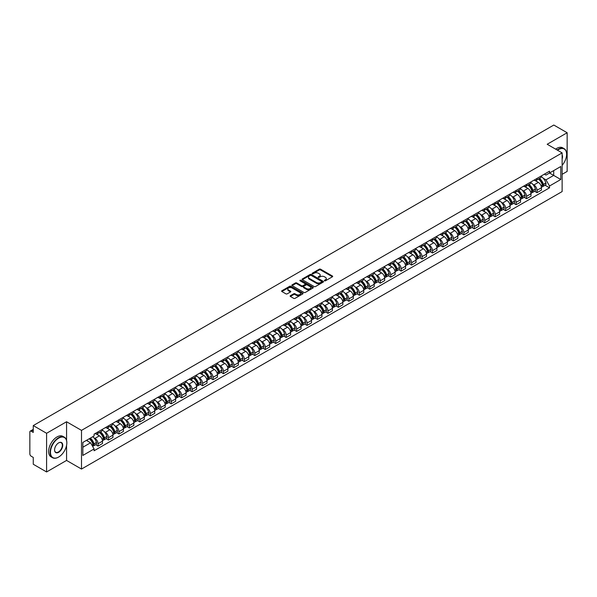 <?xml version="1.0" encoding="UTF-8"?>
<svg xmlns="http://www.w3.org/2000/svg" width="597" height="597" viewBox="0 0 597 597"><rect width="100%" height="100%" fill="white"/><g stroke="black" fill="none" stroke-linecap="round" stroke-linejoin="round"><path stroke-width="0.9" d="M324.514 280.814A0.649 0.373 0 0 0 325.432 280.814L332.417 276.784A0.933 0.537 0 0 0 332.693 276.404A0.933 0.537 0 0 0 332.417 276.023L320.582 269.187A0.933 0.537 0 0 0 319.268 269.187L312.283 273.225A0.649 0.373 0 0 0 313.201 273.754L314.104 273.232A2.978 1.716 0 0 1 318.313 273.232L319.298 273.799A2.978 1.716 0 0 1 320.171 275.016A2.978 1.716 0 0 1 319.298 276.232L318.395 276.754A0.649 0.373 0 0 0 319.32 277.284L320.223 276.762A2.978 1.716 0 0 1 324.432 276.762L325.417 277.329A2.978 1.716 0 0 1 326.29 278.545A2.978 1.716 0 0 1 325.417 279.762L324.514 280.284A0.649 0.373 0 0 0 324.514 280.814L324.514 280.284M290.403 295.687A0.933 0.537 0 0 0 290.127 296.067A0.933 0.537 0 0 0 290.403 296.448L293.724 298.366A0.933 0.537 0 0 0 295.037 298.366L302.798 293.888A0.933 0.537 0 0 0 303.067 293.508A0.933 0.537 0 0 0 302.798 293.127L290.955 286.291A0.933 0.537 0 0 0 289.642 286.291L281.881 290.769A0.933 0.537 0 0 0 281.612 291.149A0.933 0.537 0 0 0 281.881 291.53L285.896 293.843A0.933 0.537 0 0 0 287.209 293.843L290.53 291.933A0.933 0.537 0 0 0 290.806 291.552A0.933 0.537 0 0 0 290.53 291.172L288.545 290.023A2.485 1.433 0 0 1 287.814 289.008A2.485 1.433 0 0 1 289.351 287.679A2.485 1.433 0 0 1 292.06 287.993L299.851 292.493A2.485 1.433 0 0 1 300.582 293.508A2.485 1.433 0 0 1 299.045 294.836A2.485 1.433 0 0 1 296.336 294.522L295.037 293.769A0.933 0.537 0 0 0 293.724 293.769L290.403 295.687L290.403 296.448L293.724 294.545L293.724 293.769M81.505 430.377L66.566 421.751L46.596 433.28L33.268 425.579L553.815 125.042L567.15 132.743L547.188 144.265L562.128 152.892L81.505 430.377L81.505 469.055L562.128 191.57L562.128 152.892M314.171 286.56A0.933 0.537 0 0 0 315.485 286.56L323.246 282.075A0.933 0.537 0 0 0 323.522 281.694A0.933 0.537 0 0 0 323.246 281.321L311.41 274.486A0.933 0.537 0 0 0 310.097 274.486L302.336 278.963A0.933 0.537 0 0 0 302.06 279.344A0.933 0.537 0 0 0 302.336 279.724L314.171 286.56M300.328 280.956A0.649 0.373 0 0 1 300.985 281.045L313.007 287.985L305.261 292.463A0.933 0.537 0 0 1 303.948 292.463L292.112 285.627L295.433 283.724L295.433 282.948L292.112 284.866A0.933 0.537 0 0 0 291.836 285.247A0.933 0.537 0 0 0 292.112 285.627L292.112 284.866M295.433 283.724A0.933 0.537 0 0 1 296.746 283.724L296.746 282.948A0.933 0.537 0 0 0 295.433 282.948M296.746 282.948L301.545 285.724A0.933 0.537 0 0 0 302.858 285.724L305.067 284.448A0.933 0.537 0 0 0 305.336 284.068A0.933 0.537 0 0 0 305.067 283.694L300.067 280.806A0.649 0.373 0 0 1 300.985 280.277L313.022 287.224A0.933 0.537 0 0 1 313.291 287.605A0.933 0.537 0 0 1 313.022 287.978L313.022 287.224M46.596 433.28L46.596 471.958L33.268 464.257L33.268 457.414L31.193 456.212A1.895 1.097 -120 0 1 29.85 453.892L29.85 432.004A1.895 1.097 -120 0 1 30.246 431.131L33.268 429.385M562.128 174.324L567.15 171.421L567.15 132.743M46.596 471.958L66.566 460.429L81.505 469.055M33.268 425.579L33.268 432.429L31.193 431.228A1.895 1.097 -120 0 0 30.246 431.131M537.001 178.421A4.358 2.515 60 0 1 536.099 180.376L540.524 177.824A4.358 2.515 -120 0 0 541.427 175.869M532.808 184.316L533.919 184.958A4.358 2.515 60 0 1 537.001 190.294L541.427 187.742A4.358 2.515 -120 0 0 538.345 182.406L535.181 180.578M541.427 187.742L541.427 190.1L537.001 192.652L534.606 191.271M536.099 180.376A4.358 2.515 60 0 1 533.957 180.182M537.001 190.294L537.001 192.652M526.554 184.451A4.358 2.515 60 0 1 525.651 186.413L530.069 183.861A4.358 2.515 -120 0 0 530.972 181.898M524.151 197.301L526.554 198.689L530.972 196.137L530.972 193.779A4.358 2.515 -120 0 0 527.89 188.436L524.726 186.615M525.651 186.413A4.358 2.515 60 0 1 523.502 186.212M522.353 190.346L523.472 190.988A4.358 2.515 60 0 1 526.554 196.331L526.554 198.689M516.099 190.488A4.358 2.515 60 0 1 515.196 192.443L519.621 189.891A4.358 2.515 -120 0 0 520.524 187.936M513.704 203.338L516.099 204.719L520.524 202.167L520.524 199.808A4.358 2.515 -120 0 0 517.442 194.473L514.278 192.644M515.196 192.443A4.358 2.515 60 0 1 513.054 192.249M511.905 196.383L513.017 197.025A4.358 2.515 60 0 1 516.099 202.361L516.099 204.719M505.652 196.525A4.358 2.515 60 0 1 504.749 198.48L509.166 195.928A4.358 2.515 -120 0 0 510.069 193.973M503.249 209.375L505.652 210.756L510.069 208.204L510.069 205.846A4.358 2.515 -120 0 0 506.987 200.51L503.823 198.682M504.749 198.48A4.358 2.515 60 0 1 502.599 198.279M501.45 202.413L502.57 203.062A4.358 2.515 60 0 1 505.652 208.398L505.652 210.756M495.197 202.555A4.358 2.515 60 0 1 494.294 204.51L498.719 201.958A4.358 2.515 -120 0 0 499.622 200.002M492.801 215.405L495.197 216.793L499.622 214.241L499.622 211.875A4.358 2.515 -120 0 0 496.54 206.54L493.376 204.711M494.294 204.51A4.358 2.515 60 0 1 492.152 204.316M491.003 208.45L492.115 209.092A4.358 2.515 60 0 1 495.197 214.427L495.197 216.793M484.749 208.592A4.358 2.515 60 0 1 483.846 210.547L488.264 207.995A4.358 2.515 -120 0 0 489.167 206.04M482.346 221.442L484.749 222.823L489.167 220.271L489.167 217.912A4.358 2.515 -120 0 0 486.085 212.577L482.921 210.748M483.846 210.547A4.358 2.515 60 0 1 481.697 210.353M480.548 214.48L481.667 215.129A4.358 2.515 60 0 1 484.749 220.465L484.749 222.823M474.294 214.621A4.358 2.515 60 0 1 473.391 216.584L477.816 214.024A4.358 2.515 -120 0 0 478.719 212.069M471.899 227.472L474.294 228.86L478.719 226.308L478.719 223.95A4.358 2.515 -120 0 0 475.637 218.606L472.473 216.778M473.391 216.584A4.358 2.515 60 0 1 471.249 216.383M470.1 220.517L471.212 221.159A4.358 2.515 60 0 1 474.294 226.502L474.294 228.86M463.847 220.659A4.358 2.515 60 0 1 462.944 222.614L467.361 220.062A4.358 2.515 -120 0 0 468.264 218.106M461.444 233.509L463.847 234.89L468.264 232.337L468.264 229.979A4.358 2.515 -120 0 0 465.182 224.644L462.018 222.815M462.944 222.614A4.358 2.515 60 0 1 460.794 222.42M459.645 226.554L460.765 227.196A4.358 2.515 60 0 1 463.847 232.531L463.847 234.89M453.392 226.688A4.358 2.515 60 0 1 452.489 228.651L456.914 226.099A4.358 2.515 -120 0 0 457.817 224.136M450.996 239.539L453.392 240.927L457.817 238.375L457.817 236.016A4.358 2.515 -120 0 0 454.735 230.673L451.571 228.852M452.489 228.651A4.358 2.515 60 0 1 450.347 228.45M449.198 232.584L450.31 233.226A4.358 2.515 60 0 1 453.392 238.569L453.392 240.927M442.944 232.726A4.358 2.515 60 0 1 442.041 234.681L446.459 232.129A4.358 2.515 -120 0 0 447.362 230.173M440.541 245.576L442.944 246.957L447.362 244.404L447.362 242.046A4.358 2.515 -120 0 0 444.28 236.71L441.116 234.882M442.041 234.681A4.358 2.515 60 0 1 439.892 234.487M438.743 238.621L439.862 239.263A4.358 2.515 60 0 1 442.944 244.598L442.944 246.957M432.489 238.763A4.358 2.515 60 0 1 431.586 240.718L436.011 238.166A4.358 2.515 -120 0 0 436.914 236.211M430.094 251.613L432.489 252.994L436.914 250.442L436.914 248.083A4.358 2.515 -120 0 0 433.832 242.748L430.668 240.919M431.586 240.718A4.358 2.515 60 0 1 429.444 240.516M428.295 244.651L429.407 245.3A4.358 2.515 60 0 1 432.489 250.636L432.489 252.994M422.042 244.792A4.358 2.515 60 0 1 421.139 246.748L425.557 244.195A4.358 2.515 -120 0 0 426.459 242.24M419.639 257.643L422.042 259.031L426.459 256.479L426.459 254.113A4.358 2.515 -120 0 0 423.377 248.777L420.213 246.949M421.139 246.748A4.358 2.515 60 0 1 418.99 246.554M417.84 250.688L418.96 251.33A4.358 2.515 60 0 1 422.042 256.665L422.042 259.031M411.587 250.83A4.358 2.515 60 0 1 410.684 252.785L415.109 250.233A4.358 2.515 -120 0 0 416.012 248.277M409.191 263.68L411.587 265.061L416.012 262.508L416.012 260.15A4.358 2.515 -120 0 0 412.93 254.815L409.766 252.986M410.684 252.785A4.358 2.515 60 0 1 408.542 252.591M407.393 256.717L408.505 257.367A4.358 2.515 60 0 1 411.587 262.702L411.587 265.061M401.139 256.859A4.358 2.515 60 0 1 400.236 258.822L404.654 256.262A4.358 2.515 -120 0 0 405.557 254.307M398.736 269.71L401.139 271.098L405.557 268.546L405.557 266.18A4.358 2.515 -120 0 0 402.475 260.844L399.311 259.016M400.236 258.822A4.358 2.515 60 0 1 398.087 258.62M396.938 262.755L398.057 263.396A4.358 2.515 60 0 1 401.139 268.74L401.139 271.098M390.684 262.896A4.358 2.515 60 0 1 389.781 264.852L394.207 262.299A4.358 2.515 -120 0 0 395.11 260.344M388.289 275.747L390.684 277.127L395.11 274.575L395.11 272.217A4.358 2.515 -120 0 0 392.028 266.881L388.863 265.053M389.781 264.852A4.358 2.515 60 0 1 387.64 264.658M386.49 268.792L387.602 269.434A4.358 2.515 60 0 1 390.684 274.769L390.684 277.127M380.237 268.926A4.358 2.515 60 0 1 379.334 270.889L383.752 268.337A4.358 2.515 -120 0 0 384.655 266.374M377.834 281.777L380.237 283.165L384.655 280.612L384.655 278.254A4.358 2.515 -120 0 0 381.573 272.911L378.408 271.09M379.334 270.889A4.358 2.515 60 0 1 377.185 270.687M376.035 274.821L377.155 275.463A4.358 2.515 60 0 1 380.237 280.806L380.237 283.165M369.782 274.963A4.358 2.515 60 0 1 368.879 276.918L373.304 274.366A4.358 2.515 -120 0 0 374.207 272.411M367.386 287.814L369.782 289.194L374.207 286.642L374.207 284.284A4.358 2.515 -120 0 0 371.125 278.948L367.961 277.12M368.879 276.918A4.358 2.515 60 0 1 366.737 276.724M365.588 280.859L366.7 281.5A4.358 2.515 60 0 1 369.782 286.836L369.782 289.194M359.334 281A4.358 2.515 60 0 1 358.431 282.956L362.849 280.403A4.358 2.515 -120 0 0 363.752 278.448M356.931 293.851L359.334 295.231L363.752 292.679L363.752 290.321A4.358 2.515 -120 0 0 360.67 284.978L357.506 283.157M358.431 282.956A4.358 2.515 60 0 1 356.282 282.754M355.133 286.888L356.252 287.538A4.358 2.515 60 0 1 359.334 292.873L359.334 295.231M348.879 287.03A4.358 2.515 60 0 1 347.976 288.985L352.402 286.433A4.358 2.515 -120 0 0 353.305 284.478M346.484 299.881L348.879 301.269L353.305 298.716L353.305 296.351A4.358 2.515 -120 0 0 350.223 291.015L347.058 289.187M347.976 288.985A4.358 2.515 60 0 1 345.835 288.791M344.685 292.926L345.797 293.567A4.358 2.515 60 0 1 348.879 298.903L348.879 301.269M338.432 293.067A4.358 2.515 60 0 1 337.529 295.022L341.947 292.47A4.358 2.515 -120 0 0 342.85 290.515M336.029 305.918L338.432 307.298L342.85 304.746L342.85 302.388A4.358 2.515 -120 0 0 339.768 297.052L336.604 295.224M337.529 295.022A4.358 2.515 60 0 1 335.38 294.828M334.23 298.955L335.35 299.604A4.358 2.515 60 0 1 338.432 304.94L338.432 307.298M327.977 299.097A4.358 2.515 60 0 1 327.074 301.06L331.499 298.5A4.358 2.515 -120 0 0 332.402 296.545M325.581 311.947L327.977 313.335L332.402 310.783L332.402 308.418A4.358 2.515 -120 0 0 329.32 303.082L326.156 301.254M327.074 301.06A4.358 2.515 60 0 1 324.932 300.858M323.783 304.992L324.895 305.634A4.358 2.515 60 0 1 327.977 310.977L327.977 313.335M317.529 305.134A4.358 2.515 60 0 1 316.626 307.089L321.044 304.537A4.358 2.515 -120 0 0 321.947 302.582M315.126 317.985L317.529 319.365L321.947 316.813L321.947 314.455A4.358 2.515 -120 0 0 318.865 309.119L315.701 307.291M316.626 307.089A4.358 2.515 60 0 1 314.477 306.895M313.328 311.03L314.447 311.671A4.358 2.515 60 0 1 317.529 317.007L317.529 319.365M307.074 311.164A4.358 2.515 60 0 1 306.171 313.127L310.597 310.574A4.358 2.515 -120 0 0 311.5 308.612M304.679 324.014L307.074 325.402L311.5 322.85L311.5 320.492A4.358 2.515 -120 0 0 308.418 315.149L305.254 313.321M306.171 313.127A4.358 2.515 60 0 1 304.03 312.925M302.88 317.059L303.992 317.701A4.358 2.515 60 0 1 307.074 323.044L307.074 325.402M296.627 317.201A4.358 2.515 60 0 1 295.724 319.156L300.142 316.604A4.358 2.515 -120 0 0 301.045 314.649M294.224 330.051L296.627 331.432L301.045 328.88L301.045 326.522A4.358 2.515 -120 0 0 297.963 321.186L294.799 319.358M295.724 319.156A4.358 2.515 60 0 1 293.575 318.962M292.426 323.096L293.545 323.738A4.358 2.515 60 0 1 296.627 329.074L296.627 331.432M286.172 323.238A4.358 2.515 60 0 1 285.269 325.193L289.694 322.641A4.358 2.515 -120 0 0 290.597 320.686M283.776 336.089L286.172 337.469L290.597 334.917L290.597 332.559A4.358 2.515 -120 0 0 287.515 327.216L284.351 325.395M285.269 325.193A4.358 2.515 60 0 1 283.127 324.992M281.978 329.126L283.09 329.775A4.358 2.515 60 0 1 286.172 335.111L286.172 337.469M275.724 329.268A4.358 2.515 60 0 1 274.821 331.223L279.239 328.671A4.358 2.515 -120 0 0 280.142 326.716M273.322 342.118L275.724 343.506L280.142 340.954L280.142 338.589A4.358 2.515 -120 0 0 277.06 333.253L273.896 331.425M274.821 331.223A4.358 2.515 60 0 1 272.672 331.029M271.523 335.163L272.642 335.805A4.358 2.515 60 0 1 275.724 341.141L275.724 343.506M265.269 335.305A4.358 2.515 60 0 1 264.367 337.26L268.792 334.708A4.358 2.515 -120 0 0 269.695 332.753M262.874 348.155L265.269 349.536L269.695 346.984L269.695 344.626A4.358 2.515 -120 0 0 266.613 339.29L263.449 337.462M264.367 337.26A4.358 2.515 60 0 1 262.225 337.066M261.076 341.193L262.187 341.842A4.358 2.515 60 0 1 265.269 347.178L265.269 349.536M254.822 341.335A4.358 2.515 60 0 1 253.919 343.29L258.337 340.738A4.358 2.515 -120 0 0 259.24 338.783M252.419 354.185L254.822 355.573L259.24 353.021L259.24 350.655A4.358 2.515 -120 0 0 256.158 345.32L252.994 343.491M253.919 343.29A4.358 2.515 60 0 1 251.77 343.096M250.621 347.23L251.74 347.872A4.358 2.515 60 0 1 254.822 353.215L254.822 355.573M244.367 347.372A4.358 2.515 60 0 1 243.464 349.327L247.889 346.775A4.358 2.515 -120 0 0 248.792 344.82M241.972 360.222L244.367 361.603L248.792 359.051L248.792 356.693A4.358 2.515 -120 0 0 245.71 351.357L242.546 349.529M243.464 349.327A4.358 2.515 60 0 1 241.322 349.133M240.173 353.267L241.285 353.909A4.358 2.515 60 0 1 244.367 359.245L244.367 361.603M233.92 353.402A4.358 2.515 60 0 1 233.017 355.364L237.434 352.812A4.358 2.515 -120 0 0 238.337 350.849M231.517 366.252L233.92 367.64L238.337 365.088L238.337 362.73A4.358 2.515 -120 0 0 235.255 357.387L232.091 355.558M233.017 355.364A4.358 2.515 60 0 1 230.867 355.163M229.718 359.297L230.838 359.939A4.358 2.515 60 0 1 233.92 365.282L233.92 367.64M223.465 359.439A4.358 2.515 60 0 1 222.562 361.394L226.987 358.842A4.358 2.515 -120 0 0 227.89 356.887M221.069 372.289L223.465 373.67L227.89 371.118L227.89 368.759A4.358 2.515 -120 0 0 224.808 363.424L221.644 361.595M222.562 361.394A4.358 2.515 60 0 1 220.42 361.2M219.271 365.334L220.383 365.976A4.358 2.515 60 0 1 223.465 371.312L223.465 373.67M213.017 365.476A4.358 2.515 60 0 1 212.114 367.431L216.532 364.879A4.358 2.515 -120 0 0 217.435 362.924M210.614 378.326L213.017 379.707L217.435 377.155L217.435 374.797A4.358 2.515 -120 0 0 214.353 369.453L211.189 367.633M212.114 367.431A4.358 2.515 60 0 1 209.965 367.23M208.816 371.364L209.935 372.013A4.358 2.515 60 0 1 213.017 377.349L213.017 379.707M202.562 371.506A4.358 2.515 60 0 1 201.659 373.461L206.084 370.909A4.358 2.515 -120 0 0 206.987 368.953M200.167 384.356L202.562 385.744L206.987 383.192L206.987 380.826A4.358 2.515 -120 0 0 203.905 375.491L200.741 373.662M201.659 373.461A4.358 2.515 60 0 1 199.517 373.267M198.368 377.401L199.48 378.043A4.358 2.515 60 0 1 202.562 383.378L202.562 385.744M192.115 377.543A4.358 2.515 60 0 1 191.212 379.498L195.629 376.946A4.358 2.515 -120 0 0 196.532 374.991M189.712 390.393L192.115 391.774L196.532 389.222L196.532 386.863A4.358 2.515 -120 0 0 193.45 381.528L190.286 379.699M191.212 379.498A4.358 2.515 60 0 1 189.062 379.304M187.913 383.431L189.033 384.08A4.358 2.515 60 0 1 192.115 389.416L192.115 391.774M181.66 383.572A4.358 2.515 60 0 1 180.757 385.528L185.182 382.976A4.358 2.515 -120 0 0 186.085 381.02M179.264 396.423L181.66 397.811L186.085 395.259L186.085 392.893A4.358 2.515 -120 0 0 183.003 387.557L179.839 385.729M180.757 385.528A4.358 2.515 60 0 1 178.615 385.334M177.466 389.468L178.578 390.11A4.358 2.515 60 0 1 181.66 395.453L181.66 397.811M171.212 389.61A4.358 2.515 60 0 1 170.309 391.565L174.727 389.013A4.358 2.515 -120 0 0 175.63 387.057M168.809 402.46L171.212 403.841L175.63 401.288L175.63 398.93A4.358 2.515 -120 0 0 172.548 393.595L169.384 391.766M170.309 391.565A4.358 2.515 60 0 1 168.16 391.371M167.011 395.505L168.13 396.147A4.358 2.515 60 0 1 171.212 401.482L171.212 403.841M160.757 395.639A4.358 2.515 60 0 1 159.854 397.602L164.279 395.05A4.358 2.515 -120 0 0 165.182 393.087M158.362 408.49L160.757 409.878L165.182 407.326L165.182 404.967A4.358 2.515 -120 0 0 162.1 399.624L158.936 397.796M159.854 397.602A4.358 2.515 60 0 1 157.712 397.401M156.563 401.535L157.675 402.177A4.358 2.515 60 0 1 160.757 407.52L160.757 409.878M150.31 401.677A4.358 2.515 60 0 1 149.407 403.632L153.825 401.08A4.358 2.515 -120 0 0 154.727 399.124M147.907 414.527L150.31 415.908L154.727 413.355L154.727 410.997A4.358 2.515 -120 0 0 151.645 405.661L148.481 403.833M149.407 403.632A4.358 2.515 60 0 1 147.258 403.438M146.108 407.572L147.228 408.214A4.358 2.515 60 0 1 150.31 413.549L150.31 415.908M139.855 407.714A4.358 2.515 60 0 1 138.952 409.669L143.377 407.117A4.358 2.515 -120 0 0 144.28 405.162M137.459 420.564L139.855 421.945L144.28 419.392L144.28 417.034A4.358 2.515 -120 0 0 141.198 411.691L138.034 409.87M138.952 409.669A4.358 2.515 60 0 1 136.81 409.467M135.661 413.602L136.773 414.251A4.358 2.515 60 0 1 139.855 419.587L139.855 421.945M129.407 413.743A4.358 2.515 60 0 1 128.504 415.699L132.922 413.146A4.358 2.515 -120 0 0 133.825 411.191M127.004 426.594L129.407 427.982L133.825 425.43L133.825 423.064A4.358 2.515 -120 0 0 130.743 417.728L127.579 415.9M128.504 415.699A4.358 2.515 60 0 1 126.355 415.505M125.206 419.639L126.325 420.281A4.358 2.515 60 0 1 129.407 425.616L129.407 427.982M118.952 419.781A4.358 2.515 60 0 1 118.049 421.736L122.475 419.184A4.358 2.515 -120 0 0 123.378 417.228M116.557 432.631L118.952 434.012L123.378 431.459L123.378 429.101A4.358 2.515 -120 0 0 120.295 423.766L117.131 421.937M118.049 421.736A4.358 2.515 60 0 1 115.908 421.542M114.758 425.668L115.87 426.318A4.358 2.515 60 0 1 118.952 431.653L118.952 434.012M108.505 425.81A4.358 2.515 60 0 1 107.602 427.765L112.02 425.213A4.358 2.515 -120 0 0 112.923 423.258M106.102 438.661L108.505 440.049L112.923 437.497L112.923 435.131A4.358 2.515 -120 0 0 109.841 429.795L106.676 427.967M107.602 427.765A4.358 2.515 60 0 1 105.453 427.571M104.303 431.706L105.423 432.347A4.358 2.515 60 0 1 108.505 437.691L108.505 440.049M98.05 431.847A4.358 2.515 60 0 1 97.147 433.803L101.572 431.25A4.358 2.515 -120 0 0 102.475 429.295M95.654 444.698L98.05 446.078L102.475 443.526L102.475 441.168A4.358 2.515 -120 0 0 99.393 435.832L96.229 434.004M97.147 433.803A4.358 2.515 60 0 1 95.005 433.609M93.856 437.743L94.968 438.385A4.358 2.515 60 0 1 98.05 443.72L98.05 446.078M544.404 174.145L545.979 175.055L560.784 166.511L553.688 170.608L553.688 175.406L545.979 179.854L543.255 178.279M82.841 447.243L90.55 442.795L94.095 448.944L82.841 455.444L82.841 442.444L94.095 435.944L94.095 434.131L549.531 171.19L549.531 173.003L560.784 179.503L549.531 186.003L545.979 179.854M560.784 166.511L560.784 179.503M94.095 448.944L94.095 450.757L549.531 187.816L549.531 186.003M66.566 421.751L66.566 440.37M66.566 445.422L66.566 460.429M90.55 442.795L86.393 440.392M545.054 185.234L549.531 187.816M324.775 280.903L325.417 280.538A2.978 1.716 0 0 0 326.29 279.321L326.29 278.545M320.171 275.016L320.171 275.792A2.978 1.716 0 0 1 319.298 277.008L318.656 277.374M332.417 276.023L332.417 276.784L320.582 269.963A0.933 0.537 0 0 0 319.268 269.963L312.544 273.844M323.246 281.321L323.246 282.075L311.41 275.254A0.933 0.537 0 0 0 310.097 275.254L302.351 279.732L302.336 278.963M321.604 281.963A0.649 0.373 0 0 0 321.604 281.433L311.216 275.433A0.649 0.373 0 0 0 310.291 275.433L309.336 275.986A2.978 1.716 0 0 0 308.47 277.202A2.978 1.716 0 0 0 309.336 278.411L316.44 282.515A2.978 1.716 0 0 0 320.649 282.515L321.604 281.963L321.604 282.739A0.649 0.373 0 0 0 321.604 282.209M308.47 277.202L308.47 277.971A2.978 1.716 0 0 0 309.336 279.187L309.336 278.411M321.604 282.739L320.649 283.291A2.978 1.716 0 0 1 316.44 283.291L309.336 279.187M296.746 283.724L301.545 286.493A0.933 0.537 0 0 0 302.858 286.493L305.067 285.224A0.933 0.537 0 0 0 305.336 284.844L305.336 284.068M306.53 288.597A2.485 1.433 0 0 0 309.239 288.911A2.485 1.433 0 0 0 310.776 287.582A2.485 1.433 0 0 0 310.044 286.567L307.298 284.985A0.933 0.537 0 0 0 305.985 284.985L303.783 286.254A0.933 0.537 0 0 0 303.507 286.635A0.933 0.537 0 0 0 303.783 287.015L306.53 288.597L306.53 289.373A2.485 1.433 0 0 0 309.239 289.687A2.485 1.433 0 0 0 310.776 288.358L310.776 287.582M303.507 286.635L303.507 287.411A0.933 0.537 0 0 0 303.783 287.784L303.783 287.015M306.53 289.373L303.783 287.784M300.582 293.508L300.582 294.276A2.485 1.433 0 0 1 299.045 295.605A2.485 1.433 0 0 1 296.336 295.291L295.037 294.545A0.933 0.537 0 0 0 293.724 294.545M287.814 289.008L287.814 289.776A2.485 1.433 0 0 0 288.545 290.799L288.545 290.023M290.53 291.172L290.53 291.933L288.545 290.799M302.783 293.896L290.955 287.067A0.933 0.537 0 0 0 289.642 287.067L281.896 291.537L281.881 290.769M538.651 178.906A5.97 3.448 60 0 1 538.681 178.921A5.97 3.448 60 0 1 542.606 184.279L542.643 184.406A1.164 0.672 60 0 1 542.457 185.316A1.164 0.672 60 0 1 542.427 185.331M538.39 179.055A7.201 4.157 60 0 1 542.345 184.995L542.382 185.122A2.395 1.381 60 0 1 542.001 187.003L541.404 187.346M542.412 186.473A2.395 1.381 -120 0 0 543.076 186.383A2.395 1.381 -120 0 0 543.449 184.503L543.412 184.376A7.201 4.157 -120 0 0 539.457 178.436M541.33 176.63A7.201 4.157 60 0 1 545.859 182.966L545.897 183.092A2.395 1.381 60 0 1 545.516 184.973L543.076 186.383M535.927 180.458A7.201 4.157 60 0 1 537.434 181.884M540.934 181.891L541.852 182.421M528.196 184.943A5.97 3.448 60 0 1 528.226 184.958A5.97 3.448 60 0 1 532.151 190.316L532.188 190.436A1.164 0.672 60 0 1 532.002 191.346A1.164 0.672 60 0 1 531.979 191.361M527.935 185.092A7.201 4.157 60 0 1 531.89 191.033L531.927 191.152A2.395 1.381 60 0 1 531.546 193.032L530.957 193.376M531.957 192.503A2.395 1.381 -120 0 0 532.621 192.413A2.395 1.381 -120 0 0 533.002 190.54L532.964 190.413A7.201 4.157 -120 0 0 529.009 184.473M530.882 182.667A7.201 4.157 60 0 1 535.412 189.003L535.442 189.122A2.395 1.381 60 0 1 535.069 191.003L532.621 192.413M525.479 186.495A7.201 4.157 60 0 1 526.979 187.913M530.487 187.921L531.405 188.451M517.748 190.973A5.97 3.448 60 0 1 517.778 190.988A5.97 3.448 60 0 1 521.703 196.346L521.741 196.473A1.164 0.672 60 0 1 521.554 197.383A1.164 0.672 60 0 1 521.524 197.398M517.487 191.122A7.201 4.157 60 0 1 521.442 197.062L521.479 197.189A2.395 1.381 60 0 1 521.099 199.07L520.502 199.413M521.509 198.54A2.395 1.381 -120 0 0 522.174 198.45A2.395 1.381 -120 0 0 522.547 196.57L522.509 196.45A7.201 4.157 -120 0 0 518.554 190.503M520.427 188.704A7.201 4.157 60 0 1 524.957 195.032L524.994 195.159A2.395 1.381 60 0 1 524.614 197.04L522.174 198.45M515.024 192.525A7.201 4.157 60 0 1 516.532 193.95M520.032 193.958L520.95 194.488M507.293 197.01A5.97 3.448 60 0 1 507.323 197.025A5.97 3.448 60 0 1 511.248 202.383L511.286 202.502A1.164 0.672 60 0 1 511.099 203.413A1.164 0.672 60 0 1 511.077 203.428M507.032 197.159A7.201 4.157 60 0 1 510.987 203.099L511.025 203.226A2.395 1.381 60 0 1 510.644 205.099L510.054 205.443M511.054 204.57A2.395 1.381 -120 0 0 511.719 204.48A2.395 1.381 -120 0 0 512.099 202.607L512.062 202.48A7.201 4.157 -120 0 0 508.107 196.54M509.98 194.734A7.201 4.157 60 0 1 514.51 201.07L514.539 201.196A2.395 1.381 60 0 1 514.166 203.07L511.719 204.48M504.577 198.562A7.201 4.157 60 0 1 506.077 199.98M509.584 199.995L510.502 200.525M496.846 203.04A5.97 3.448 60 0 1 496.876 203.062A5.97 3.448 60 0 1 500.801 208.413L500.838 208.54A1.164 0.672 60 0 1 500.652 209.45A1.164 0.672 60 0 1 500.622 209.465M496.585 203.189A7.201 4.157 60 0 1 500.54 209.137L500.577 209.256A2.395 1.381 60 0 1 500.196 211.137L499.599 211.48M500.607 210.607A2.395 1.381 -120 0 0 501.271 210.517A2.395 1.381 -120 0 0 501.644 208.637L501.607 208.517A7.201 4.157 -120 0 0 497.652 202.577M499.525 200.771A7.201 4.157 60 0 1 504.055 207.107L504.092 207.226A2.395 1.381 60 0 1 503.711 209.107L501.271 210.517M494.122 204.599A7.201 4.157 60 0 1 495.629 206.017M499.129 206.025L500.047 206.555M486.391 209.077A5.97 3.448 60 0 1 486.421 209.092A5.97 3.448 60 0 1 490.346 214.45L490.383 214.577A1.164 0.672 60 0 1 490.197 215.487A1.164 0.672 60 0 1 490.174 215.495M486.13 209.226A7.201 4.157 60 0 1 490.085 215.166L490.122 215.293A2.395 1.381 60 0 1 489.741 217.166L489.152 217.517M490.152 216.644A2.395 1.381 -120 0 0 490.816 216.554A2.395 1.381 -120 0 0 491.197 214.674L491.159 214.547A7.201 4.157 -120 0 0 487.204 208.607M489.077 206.801A7.201 4.157 60 0 1 493.607 213.136L493.637 213.263A2.395 1.381 60 0 1 493.264 215.136L490.816 216.554M483.674 210.629A7.201 4.157 60 0 1 485.174 212.047M488.682 212.062L489.6 212.592M562.128 165.339A11.559 6.671 120 0 0 566.613 154.325A11.559 6.671 120 0 0 558.441 149.601A11.559 6.671 120 0 0 557.494 150.213M557.113 149.996A11.843 6.836 -60 0 1 558.24 149.257A11.843 6.836 -60 0 1 564.158 148.668A11.843 6.836 -60 0 1 566.613 154.093A11.843 6.836 -60 0 1 566.613 154.205M562.128 154.877A5.776 3.336 -60 0 1 562.128 158.959M555.635 149.146A11.843 6.836 -60 0 1 556.762 148.407A11.843 6.836 -60 0 1 562.687 147.817L564.158 148.668M58.454 457.145L58.655 457.026A11.559 6.671 120 0 0 66.834 442.87A11.559 6.671 120 0 0 58.655 438.153A11.559 6.671 120 0 0 50.484 452.31A11.559 6.671 120 0 0 58.655 457.026L58.454 457.145A11.843 6.836 -60 0 1 52.536 457.727A11.843 6.836 -60 0 1 50.723 448.243A11.843 6.836 -60 0 1 58.454 437.802A11.843 6.836 -60 0 1 64.379 437.213A11.843 6.836 -60 0 1 66.834 442.638A11.843 6.836 -60 0 1 66.834 442.758M58.655 442.87L58.655 442.87A5.776 3.336 -60 0 1 62.745 445.228A5.776 3.336 -60 0 1 58.655 452.31A5.776 3.336 -60 0 1 54.573 449.951A5.776 3.336 -60 0 1 58.655 442.87L58.655 442.87M54.573 449.832A5.492 3.172 120 0 0 55.708 452.235A5.492 3.172 120 0 0 58.454 451.959A5.492 3.172 120 0 0 62.043 447.116A5.492 3.172 120 0 0 61.207 442.713A5.492 3.172 120 0 0 58.558 442.929M52.536 457.727L51.058 456.877A11.843 6.836 -60 0 1 49.245 447.392A11.843 6.836 -60 0 1 56.984 436.952A11.843 6.836 -60 0 1 62.901 436.362L64.379 437.213M475.943 215.107A5.97 3.448 60 0 1 475.973 215.129A5.97 3.448 60 0 1 479.898 220.48L479.936 220.606A1.164 0.672 60 0 1 479.749 221.517A1.164 0.672 60 0 1 479.719 221.532M475.682 215.263A7.201 4.157 60 0 1 479.637 221.203L479.675 221.323A2.395 1.381 60 0 1 479.294 223.203L478.697 223.547M479.704 222.674A2.395 1.381 -120 0 0 480.369 222.584A2.395 1.381 -120 0 0 480.742 220.703L480.704 220.584A7.201 4.157 -120 0 0 476.749 214.644M478.622 212.838A7.201 4.157 60 0 1 483.152 219.174L483.189 219.293A2.395 1.381 60 0 1 482.809 221.174L480.369 222.584M473.22 216.666A7.201 4.157 60 0 1 474.727 218.084M478.227 218.092L479.145 218.621M465.488 221.144A5.97 3.448 60 0 1 465.518 221.159A5.97 3.448 60 0 1 469.443 226.517L469.481 226.644A1.164 0.672 60 0 1 469.294 227.554A1.164 0.672 60 0 1 469.272 227.569M465.227 221.293A7.201 4.157 60 0 1 469.182 227.233L469.22 227.36A2.395 1.381 60 0 1 468.839 229.241L468.249 229.584M469.249 228.711A2.395 1.381 -120 0 0 469.914 228.621A2.395 1.381 -120 0 0 470.294 226.741L470.257 226.614A7.201 4.157 -120 0 0 466.302 220.674M468.175 218.868A7.201 4.157 60 0 1 472.705 225.203L472.734 225.33A2.395 1.381 60 0 1 472.361 227.211L469.914 228.621M462.772 222.696A7.201 4.157 60 0 1 464.272 224.121M467.779 224.129L468.697 224.659M455.041 227.181A5.97 3.448 60 0 1 455.071 227.196A5.97 3.448 60 0 1 458.996 232.554L459.033 232.673A1.164 0.672 60 0 1 458.847 233.584A1.164 0.672 60 0 1 458.817 233.599M454.78 227.33A7.201 4.157 60 0 1 458.735 233.27L458.772 233.39A2.395 1.381 60 0 1 458.392 235.27L457.795 235.614M458.802 234.74A2.395 1.381 -120 0 0 459.466 234.651A2.395 1.381 -120 0 0 459.839 232.778L459.802 232.651A7.201 4.157 -120 0 0 455.847 226.711M457.72 224.905A7.201 4.157 60 0 1 462.25 231.24L462.287 231.36A2.395 1.381 60 0 1 461.906 233.24L459.466 234.651M452.317 228.733A7.201 4.157 60 0 1 453.824 230.151M457.324 230.158L458.242 230.688M444.586 233.211A5.97 3.448 60 0 1 444.616 233.226A5.97 3.448 60 0 1 448.541 238.584L448.578 238.71A1.164 0.672 60 0 1 448.392 239.621A1.164 0.672 60 0 1 448.369 239.636M444.325 233.36A7.201 4.157 60 0 1 448.28 239.3L448.317 239.427A2.395 1.381 60 0 1 447.937 241.307L447.347 241.651M448.347 240.778A2.395 1.381 -120 0 0 449.011 240.688A2.395 1.381 -120 0 0 449.392 238.807L449.354 238.688A7.201 4.157 -120 0 0 445.399 232.74M447.272 230.935A7.201 4.157 60 0 1 451.802 237.27L451.832 237.397A2.395 1.381 60 0 1 451.459 239.278L449.011 240.688M441.87 234.763A7.201 4.157 60 0 1 443.37 236.188M446.877 236.196L447.795 236.725M434.138 239.248A5.97 3.448 60 0 1 434.168 239.263A5.97 3.448 60 0 1 438.094 244.621L438.131 244.74A1.164 0.672 60 0 1 437.944 245.651A1.164 0.672 60 0 1 437.914 245.665M433.877 239.397A7.201 4.157 60 0 1 437.832 245.337L437.87 245.464A2.395 1.381 60 0 1 437.489 247.337L436.892 247.68M437.899 246.807A2.395 1.381 -120 0 0 438.564 246.718A2.395 1.381 -120 0 0 438.937 244.845L438.899 244.718A7.201 4.157 -120 0 0 434.944 238.778M436.825 236.972A7.201 4.157 60 0 1 441.347 243.307L441.384 243.434A2.395 1.381 60 0 1 441.004 245.307L438.564 246.718M431.415 240.8A7.201 4.157 60 0 1 432.922 242.218M436.422 242.233L437.34 242.763M423.683 245.277A5.97 3.448 60 0 1 423.713 245.3A5.97 3.448 60 0 1 427.639 250.65L427.676 250.777A1.164 0.672 60 0 1 427.489 251.688A1.164 0.672 60 0 1 427.467 251.703M423.422 245.427A7.201 4.157 60 0 1 427.377 251.374L427.415 251.494A2.395 1.381 60 0 1 427.034 253.374L426.445 253.718M427.445 252.844A2.395 1.381 -120 0 0 428.109 252.755A2.395 1.381 -120 0 0 428.489 250.874L428.452 250.755A7.201 4.157 -120 0 0 424.497 244.815M426.37 243.009A7.201 4.157 60 0 1 430.9 249.345L430.93 249.464A2.395 1.381 60 0 1 430.556 251.344L428.109 252.755M420.967 246.837A7.201 4.157 60 0 1 422.467 248.255M425.974 248.262L426.892 248.792M413.236 251.315A5.97 3.448 60 0 1 413.266 251.33A5.97 3.448 60 0 1 417.191 256.688L417.228 256.807A1.164 0.672 60 0 1 417.042 257.725A1.164 0.672 60 0 1 417.012 257.732M412.975 251.464A7.201 4.157 60 0 1 416.93 257.404L416.967 257.531A2.395 1.381 60 0 1 416.587 259.404L415.99 259.747M416.997 258.882A2.395 1.381 -120 0 0 417.661 258.792A2.395 1.381 -120 0 0 418.034 256.911L417.997 256.785A7.201 4.157 -120 0 0 414.042 250.844M415.922 249.039A7.201 4.157 60 0 1 420.445 255.374L420.482 255.501A2.395 1.381 60 0 1 420.101 257.374L417.661 258.792M410.512 252.867A7.201 4.157 60 0 1 412.02 254.285M415.519 254.3L416.437 254.829M402.781 257.344A5.97 3.448 60 0 1 402.811 257.367A5.97 3.448 60 0 1 406.736 262.717L406.773 262.844A1.164 0.672 60 0 1 406.587 263.755A1.164 0.672 60 0 1 406.564 263.77M402.52 257.501A7.201 4.157 60 0 1 406.475 263.441L406.512 263.561A2.395 1.381 60 0 1 406.132 265.441L405.542 265.784M406.542 264.911A2.395 1.381 -120 0 0 407.206 264.822A2.395 1.381 -120 0 0 407.587 262.941L407.55 262.822A7.201 4.157 -120 0 0 403.594 256.882M405.467 255.076A7.201 4.157 60 0 1 409.997 261.411L410.027 261.531A2.395 1.381 60 0 1 409.654 263.411L407.206 264.822M400.065 258.904A7.201 4.157 60 0 1 401.565 260.322M405.072 260.329L405.99 260.859M392.333 263.381A5.97 3.448 60 0 1 392.363 263.396A5.97 3.448 60 0 1 396.289 268.754L396.326 268.881A1.164 0.672 60 0 1 396.139 269.792A1.164 0.672 60 0 1 396.109 269.807M392.072 263.531A7.201 4.157 60 0 1 396.027 269.471L396.065 269.598A2.395 1.381 60 0 1 395.684 271.478L395.087 271.822M396.095 270.948A2.395 1.381 -120 0 0 396.759 270.859A2.395 1.381 -120 0 0 397.132 268.978L397.095 268.851A7.201 4.157 -120 0 0 393.139 262.911M395.02 261.105A7.201 4.157 60 0 1 399.542 267.441L399.58 267.568A2.395 1.381 60 0 1 399.199 269.448L396.759 270.859M389.61 264.934A7.201 4.157 60 0 1 391.117 266.359M394.617 266.366L395.535 266.896M381.879 269.419A5.97 3.448 60 0 1 381.908 269.434A5.97 3.448 60 0 1 385.834 274.792L385.871 274.911A1.164 0.672 60 0 1 385.684 275.821A1.164 0.672 60 0 1 385.662 275.836M381.617 269.568A7.201 4.157 60 0 1 385.572 275.508L385.61 275.627A2.395 1.381 60 0 1 385.229 277.508L384.64 277.851M385.64 276.978A2.395 1.381 -120 0 0 386.304 276.889A2.395 1.381 -120 0 0 386.684 275.016L386.647 274.889A7.201 4.157 -120 0 0 382.692 268.948M384.565 267.143A7.201 4.157 60 0 1 389.095 273.478L389.125 273.598A2.395 1.381 60 0 1 388.751 275.478L386.304 276.889M379.162 270.971A7.201 4.157 60 0 1 380.662 272.389M384.169 272.396L385.087 272.926M371.431 275.448A5.97 3.448 60 0 1 371.461 275.463A5.97 3.448 60 0 1 375.386 280.821L375.423 280.948A1.164 0.672 60 0 1 375.237 281.859A1.164 0.672 60 0 1 375.207 281.874M371.17 275.598A7.201 4.157 60 0 1 375.125 281.538L375.162 281.665A2.395 1.381 60 0 1 374.782 283.545L374.185 283.888M375.192 283.015A2.395 1.381 -120 0 0 375.856 282.926A2.395 1.381 -120 0 0 376.229 281.045L376.192 280.926A7.201 4.157 -120 0 0 372.237 274.978M374.118 273.172A7.201 4.157 60 0 1 378.64 279.508L378.677 279.635A2.395 1.381 60 0 1 378.297 281.515L375.856 282.926M368.707 277.001A7.201 4.157 60 0 1 370.215 278.426M373.715 278.433L374.632 278.963M360.976 281.486A5.97 3.448 60 0 1 361.006 281.5A5.97 3.448 60 0 1 364.931 286.858L364.968 286.978A1.164 0.672 60 0 1 364.789 287.888A1.164 0.672 60 0 1 364.76 287.903M360.715 281.635A7.201 4.157 60 0 1 364.67 287.575L364.707 287.702A2.395 1.381 60 0 1 364.327 289.575L363.737 289.918M364.737 289.045A2.395 1.381 -120 0 0 365.401 288.955A2.395 1.381 -120 0 0 365.782 287.082L365.745 286.956A7.201 4.157 -120 0 0 361.789 281.015M363.663 279.209A7.201 4.157 60 0 1 368.192 285.545L368.222 285.672A2.395 1.381 60 0 1 367.849 287.545L365.401 288.955M358.26 283.038A7.201 4.157 60 0 1 359.76 284.456M363.267 284.47L364.185 285M350.529 287.515A5.97 3.448 60 0 1 350.558 287.538A5.97 3.448 60 0 1 354.484 292.888L354.521 293.015A1.164 0.672 60 0 1 354.334 293.925A1.164 0.672 60 0 1 354.305 293.94M350.267 287.664A7.201 4.157 60 0 1 354.222 293.612L354.26 293.731A2.395 1.381 60 0 1 353.879 295.612L353.282 295.955M354.29 295.082A2.395 1.381 -120 0 0 354.954 294.993A2.395 1.381 -120 0 0 355.327 293.112L355.29 292.993A7.201 4.157 -120 0 0 351.334 287.053M353.215 285.247A7.201 4.157 60 0 1 357.737 291.575L357.775 291.702A2.395 1.381 60 0 1 357.394 293.582L354.954 294.993M347.805 289.075A7.201 4.157 60 0 1 349.312 290.493M352.812 290.5L353.73 291.03M340.074 293.552A5.97 3.448 60 0 1 340.103 293.567A5.97 3.448 60 0 1 344.029 298.925L344.066 299.045A1.164 0.672 60 0 1 343.887 299.963A1.164 0.672 60 0 1 343.857 299.97M339.812 293.702A7.201 4.157 60 0 1 343.768 299.642L343.805 299.769A2.395 1.381 60 0 1 343.424 301.642L342.835 301.985M343.835 301.119A2.395 1.381 -120 0 0 344.499 301.03A2.395 1.381 -120 0 0 344.879 299.149L344.842 299.022A7.201 4.157 -120 0 0 340.887 293.082M342.76 291.276A7.201 4.157 60 0 1 347.29 297.612L347.32 297.739A2.395 1.381 60 0 1 346.947 299.612L344.499 301.03M337.357 295.105A7.201 4.157 60 0 1 338.857 296.522M342.365 296.537L343.282 297.067M329.626 299.582A5.97 3.448 60 0 1 329.656 299.604A5.97 3.448 60 0 1 333.581 304.955L333.619 305.082A1.164 0.672 60 0 1 333.432 305.992A1.164 0.672 60 0 1 333.402 306.007M329.365 299.739A7.201 4.157 60 0 1 333.32 305.679L333.357 305.798A2.395 1.381 60 0 1 332.977 307.679L332.38 308.022M333.387 307.149A2.395 1.381 -120 0 0 334.051 307.059A2.395 1.381 -120 0 0 334.424 305.179L334.387 305.06A7.201 4.157 -120 0 0 330.432 299.119M332.313 297.313A7.201 4.157 60 0 1 336.835 303.649L336.872 303.769A2.395 1.381 60 0 1 336.492 305.649L334.051 307.059M326.902 301.142A7.201 4.157 60 0 1 328.41 302.56M331.91 302.567L332.827 303.097M319.171 305.619A5.97 3.448 60 0 1 319.201 305.634A5.97 3.448 60 0 1 323.126 310.992L323.164 311.119A1.164 0.672 60 0 1 322.984 312.03A1.164 0.672 60 0 1 322.955 312.044M318.91 305.768A7.201 4.157 60 0 1 322.865 311.709L322.902 311.835A2.395 1.381 60 0 1 322.522 313.716L321.932 314.059M322.932 313.186A2.395 1.381 -120 0 0 323.596 313.097A2.395 1.381 -120 0 0 323.977 311.216L323.94 311.089A7.201 4.157 -120 0 0 319.985 305.149M321.858 303.343A7.201 4.157 60 0 1 326.387 309.679L326.417 309.806A2.395 1.381 60 0 1 326.044 311.686L323.596 313.097M316.455 307.171A7.201 4.157 60 0 1 317.955 308.597M321.462 308.604L322.38 309.134M308.724 311.656A5.97 3.448 60 0 1 308.753 311.671A5.97 3.448 60 0 1 312.679 317.029L312.716 317.149A1.164 0.672 60 0 1 312.529 318.059A1.164 0.672 60 0 1 312.5 318.074M308.462 311.806A7.201 4.157 60 0 1 312.418 317.746L312.455 317.865A2.395 1.381 60 0 1 312.074 319.746L311.477 320.089M312.485 319.216A2.395 1.381 -120 0 0 313.149 319.126A2.395 1.381 -120 0 0 313.522 317.253L313.485 317.126A7.201 4.157 -120 0 0 309.53 311.186M311.41 309.38A7.201 4.157 60 0 1 315.932 315.716L315.97 315.835A2.395 1.381 60 0 1 315.589 317.716L313.149 319.126M306 313.209A7.201 4.157 60 0 1 307.507 314.626M311.007 314.634L311.925 315.164M298.269 317.686A5.97 3.448 60 0 1 298.299 317.701A5.97 3.448 60 0 1 302.224 323.059L302.261 323.186A1.164 0.672 60 0 1 302.082 324.096A1.164 0.672 60 0 1 302.052 324.111M298.007 317.835A7.201 4.157 60 0 1 301.963 323.775L302 323.902A2.395 1.381 60 0 1 301.619 325.783L301.03 326.126M302.03 325.253A2.395 1.381 -120 0 0 302.694 325.164A2.395 1.381 -120 0 0 303.075 323.283L303.037 323.164A7.201 4.157 -120 0 0 299.082 317.216M300.955 315.41A7.201 4.157 60 0 1 305.485 321.746L305.515 321.873A2.395 1.381 60 0 1 305.142 323.753L302.694 325.164M295.552 319.238A7.201 4.157 60 0 1 297.052 320.664M300.56 320.671L301.478 321.201M287.821 323.723A5.97 3.448 60 0 1 287.851 323.738A5.97 3.448 60 0 1 291.776 329.096L291.814 329.216A1.164 0.672 60 0 1 291.627 330.126A1.164 0.672 60 0 1 291.597 330.141M287.56 323.873A7.201 4.157 60 0 1 291.515 329.813L291.552 329.94A2.395 1.381 60 0 1 291.172 331.813L290.575 332.156M291.582 331.283A2.395 1.381 -120 0 0 292.246 331.193A2.395 1.381 -120 0 0 292.62 329.32L292.582 329.193A7.201 4.157 -120 0 0 288.627 323.253M290.508 321.447A7.201 4.157 60 0 1 295.03 327.783L295.067 327.91A2.395 1.381 60 0 1 294.687 329.783L292.246 331.193M285.097 325.275A7.201 4.157 60 0 1 286.605 326.693M290.105 326.708L291.023 327.238M277.366 329.753A5.97 3.448 60 0 1 277.396 329.775A5.97 3.448 60 0 1 281.321 335.126L281.359 335.253A1.164 0.672 60 0 1 281.18 336.163A1.164 0.672 60 0 1 281.15 336.178M277.105 329.902A7.201 4.157 60 0 1 281.06 335.85L281.097 335.969A2.395 1.381 60 0 1 280.717 337.85L280.127 338.193M281.127 337.32A2.395 1.381 -120 0 0 281.791 337.23A2.395 1.381 -120 0 0 282.172 335.35L282.135 335.23A7.201 4.157 -120 0 0 278.18 329.29M280.053 327.484A7.201 4.157 60 0 1 284.582 333.813L284.612 333.939A2.395 1.381 60 0 1 284.239 335.82L281.791 337.23M274.65 331.313A7.201 4.157 60 0 1 276.15 332.73M279.657 332.738L280.575 333.268M266.919 335.79A5.97 3.448 60 0 1 266.949 335.805A5.97 3.448 60 0 1 270.874 341.163L270.911 341.283A1.164 0.672 60 0 1 270.725 342.2A1.164 0.672 60 0 1 270.702 342.208M266.658 335.939A7.201 4.157 60 0 1 270.613 341.88L270.65 342.006A2.395 1.381 60 0 1 270.269 343.879L269.672 344.223M270.68 343.357A2.395 1.381 -120 0 0 271.344 343.268A2.395 1.381 -120 0 0 271.717 341.387L271.68 341.26A7.201 4.157 -120 0 0 267.725 335.32M269.605 333.514A7.201 4.157 60 0 1 274.127 339.85L274.165 339.977A2.395 1.381 60 0 1 273.784 341.85L271.344 343.268M264.195 337.342A7.201 4.157 60 0 1 265.702 338.76M269.202 338.775L270.12 339.305M256.464 341.82A5.97 3.448 60 0 1 256.494 341.842A5.97 3.448 60 0 1 260.419 347.193L260.456 347.32A1.164 0.672 60 0 1 260.277 348.23A1.164 0.672 60 0 1 260.247 348.245M256.203 341.977A7.201 4.157 60 0 1 260.158 347.917L260.195 348.036A2.395 1.381 60 0 1 259.814 349.917L259.225 350.26M260.225 349.387A2.395 1.381 -120 0 0 260.889 349.297A2.395 1.381 -120 0 0 261.27 347.417L261.232 347.297A7.201 4.157 -120 0 0 257.277 341.357M259.15 339.551A7.201 4.157 60 0 1 263.68 345.887L263.71 346.006A2.395 1.381 60 0 1 263.337 347.887L260.889 349.297M253.747 343.379A7.201 4.157 60 0 1 255.247 344.797M258.755 344.805L259.673 345.335M246.016 347.857A5.97 3.448 60 0 1 246.046 347.872A5.97 3.448 60 0 1 249.971 353.23L250.009 353.357A1.164 0.672 60 0 1 249.822 354.267A1.164 0.672 60 0 1 249.8 354.282M245.755 348.006A7.201 4.157 60 0 1 249.71 353.946L249.747 354.073A2.395 1.381 60 0 1 249.367 355.954L248.77 356.297M249.777 355.424A2.395 1.381 -120 0 0 250.442 355.334A2.395 1.381 -120 0 0 250.815 353.454L250.777 353.327A7.201 4.157 -120 0 0 246.822 347.387M248.703 345.581A7.201 4.157 60 0 1 253.225 351.917L253.262 352.043A2.395 1.381 60 0 1 252.882 353.917L250.442 355.334M243.292 349.409A7.201 4.157 60 0 1 244.8 350.827M248.3 350.842L249.218 351.372M235.561 353.894A5.97 3.448 60 0 1 235.591 353.909A5.97 3.448 60 0 1 239.516 359.267L239.554 359.387A1.164 0.672 60 0 1 239.375 360.297A1.164 0.672 60 0 1 239.345 360.312M235.3 354.043A7.201 4.157 60 0 1 239.255 359.984L239.293 360.103A2.395 1.381 60 0 1 238.912 361.983L238.322 362.327M239.322 361.454A2.395 1.381 -120 0 0 239.987 361.364A2.395 1.381 -120 0 0 240.367 359.491L240.33 359.364A7.201 4.157 -120 0 0 236.375 353.424M238.248 351.618A7.201 4.157 60 0 1 242.778 357.954L242.807 358.073A2.395 1.381 60 0 1 242.434 359.954L239.987 361.364M232.845 355.446A7.201 4.157 60 0 1 234.345 356.864M237.852 356.872L238.77 357.402M225.114 359.924A5.97 3.448 60 0 1 225.144 359.939A5.97 3.448 60 0 1 229.069 365.297L229.106 365.424A1.164 0.672 60 0 1 228.92 366.334A1.164 0.672 60 0 1 228.897 366.349M224.853 360.073A7.201 4.157 60 0 1 228.808 366.013L228.845 366.14A2.395 1.381 60 0 1 228.464 368.021L227.867 368.364M228.875 367.491A2.395 1.381 -120 0 0 229.539 367.401A2.395 1.381 -120 0 0 229.912 365.521L229.875 365.401A7.201 4.157 -120 0 0 225.92 359.454M227.8 357.648A7.201 4.157 60 0 1 232.323 363.983L232.36 364.11A2.395 1.381 60 0 1 231.979 365.991L229.539 367.401M222.39 361.476A7.201 4.157 60 0 1 223.897 362.901M227.397 362.909L228.315 363.439M214.659 365.961A5.97 3.448 60 0 1 214.689 365.976A5.97 3.448 60 0 1 218.614 371.334L218.651 371.453A1.164 0.672 60 0 1 218.472 372.364A1.164 0.672 60 0 1 218.442 372.379M214.398 366.11A7.201 4.157 60 0 1 218.353 372.05L218.39 372.177A2.395 1.381 60 0 1 218.009 374.05L217.42 374.394M218.42 373.521A2.395 1.381 -120 0 0 219.084 373.431A2.395 1.381 -120 0 0 219.465 371.558L219.427 371.431A7.201 4.157 -120 0 0 215.472 365.491M217.345 363.685A7.201 4.157 60 0 1 221.875 370.021L221.905 370.14A2.395 1.381 60 0 1 221.532 372.021L219.084 373.431M211.942 367.513A7.201 4.157 60 0 1 213.442 368.931M216.95 368.946L217.868 369.476M204.211 371.991A5.97 3.448 60 0 1 204.241 372.013A5.97 3.448 60 0 1 208.166 377.364L208.204 377.491A1.164 0.672 60 0 1 208.017 378.401A1.164 0.672 60 0 1 207.995 378.416M203.95 372.14A7.201 4.157 60 0 1 207.905 378.088L207.943 378.207A2.395 1.381 60 0 1 207.562 380.088L206.965 380.431M207.972 379.558A2.395 1.381 -120 0 0 208.637 379.468A2.395 1.381 -120 0 0 209.01 377.588L208.972 377.468A7.201 4.157 -120 0 0 205.017 371.528M206.898 369.722A7.201 4.157 60 0 1 211.42 376.05L211.457 376.177A2.395 1.381 60 0 1 211.077 378.058L208.637 379.468M201.487 373.55A7.201 4.157 60 0 1 202.995 374.968M206.495 374.976L207.413 375.506M193.756 378.028A5.97 3.448 60 0 1 193.786 378.043A5.97 3.448 60 0 1 197.711 383.401L197.749 383.52A1.164 0.672 60 0 1 197.57 384.438A1.164 0.672 60 0 1 197.54 384.446M193.495 378.177A7.201 4.157 60 0 1 197.45 384.117L197.488 384.244A2.395 1.381 60 0 1 197.107 386.117L196.517 386.46M197.517 385.595A2.395 1.381 -120 0 0 198.182 385.505A2.395 1.381 -120 0 0 198.562 383.625L198.525 383.498A7.201 4.157 -120 0 0 194.57 377.558M196.443 375.752A7.201 4.157 60 0 1 200.973 382.087L201.002 382.214A2.395 1.381 60 0 1 200.629 384.087L198.182 385.505M191.04 379.58A7.201 4.157 60 0 1 192.54 380.998M196.047 381.013L196.965 381.543M183.309 384.058A5.97 3.448 60 0 1 183.339 384.08A5.97 3.448 60 0 1 187.264 389.431L187.301 389.557A1.164 0.672 60 0 1 187.115 390.468A1.164 0.672 60 0 1 187.092 390.483M183.048 384.214A7.201 4.157 60 0 1 187.003 390.154L187.04 390.274A2.395 1.381 60 0 1 186.66 392.154L186.063 392.498M187.07 391.625A2.395 1.381 -120 0 0 187.734 391.535A2.395 1.381 -120 0 0 188.107 389.654L188.07 389.535A7.201 4.157 -120 0 0 184.115 383.595M185.995 381.789A7.201 4.157 60 0 1 190.518 388.125L190.555 388.244A2.395 1.381 60 0 1 190.174 390.125L187.734 391.535M180.585 385.617A7.201 4.157 60 0 1 182.092 387.035M185.592 387.043L186.51 387.572M172.854 390.095A5.97 3.448 60 0 1 172.884 390.11A5.97 3.448 60 0 1 176.809 395.468L176.846 395.595A1.164 0.672 60 0 1 176.667 396.505A1.164 0.672 60 0 1 176.637 396.52M172.593 390.244A7.201 4.157 60 0 1 176.548 396.184L176.585 396.311A2.395 1.381 60 0 1 176.205 398.192L175.615 398.535M176.615 397.662A2.395 1.381 -120 0 0 177.279 397.572A2.395 1.381 -120 0 0 177.66 395.692L177.622 395.565A7.201 4.157 -120 0 0 173.667 389.625M175.54 387.819A7.201 4.157 60 0 1 180.07 394.154L180.1 394.281A2.395 1.381 60 0 1 179.727 396.154L177.279 397.572M170.138 391.647A7.201 4.157 60 0 1 171.637 393.065M175.145 393.08L176.063 393.61M162.406 396.132A5.97 3.448 60 0 1 162.436 396.147A5.97 3.448 60 0 1 166.362 401.505L166.399 401.624A1.164 0.672 60 0 1 166.212 402.535A1.164 0.672 60 0 1 166.19 402.55M162.145 396.281A7.201 4.157 60 0 1 166.1 402.221L166.138 402.341A2.395 1.381 60 0 1 165.757 404.221L165.16 404.565M166.167 403.691A2.395 1.381 -120 0 0 166.832 403.602A2.395 1.381 -120 0 0 167.205 401.729L167.167 401.602A7.201 4.157 -120 0 0 163.212 395.662M165.093 393.856A7.201 4.157 60 0 1 169.615 400.191L169.652 400.311A2.395 1.381 60 0 1 169.272 402.191L166.832 403.602M159.683 397.684A7.201 4.157 60 0 1 161.19 399.102M164.69 399.109L165.608 399.639M151.951 402.162A5.97 3.448 60 0 1 151.981 402.177A5.97 3.448 60 0 1 155.907 407.535L155.944 407.661A1.164 0.672 60 0 1 155.765 408.572A1.164 0.672 60 0 1 155.735 408.587M151.69 402.311A7.201 4.157 60 0 1 155.645 408.251L155.683 408.378A2.395 1.381 60 0 1 155.302 410.258L154.713 410.602M155.713 409.729A2.395 1.381 -120 0 0 156.377 409.639A2.395 1.381 -120 0 0 156.757 407.758L156.72 407.639A7.201 4.157 -120 0 0 152.765 401.691M154.638 399.886A7.201 4.157 60 0 1 159.168 406.221L159.198 406.348A2.395 1.381 60 0 1 158.824 408.229L156.377 409.639M149.235 403.714A7.201 4.157 60 0 1 150.735 405.139M154.242 405.147L155.16 405.676M141.504 408.199A5.97 3.448 60 0 1 141.534 408.214A5.97 3.448 60 0 1 145.459 413.572L145.496 413.691A1.164 0.672 60 0 1 145.31 414.602A1.164 0.672 60 0 1 145.287 414.616M141.243 408.348A7.201 4.157 60 0 1 145.198 414.288L145.235 414.415A2.395 1.381 60 0 1 144.855 416.288L144.258 416.631M145.265 415.758A2.395 1.381 -120 0 0 145.929 415.669A2.395 1.381 -120 0 0 146.302 413.796L146.265 413.669A7.201 4.157 -120 0 0 142.31 407.729M144.19 405.923A7.201 4.157 60 0 1 148.713 412.258L148.75 412.378A2.395 1.381 60 0 1 148.369 414.258L145.929 415.669M138.78 409.751A7.201 4.157 60 0 1 140.288 411.169M143.787 411.184L144.705 411.714M131.049 414.228A5.97 3.448 60 0 1 131.079 414.251A5.97 3.448 60 0 1 135.004 419.601L135.041 419.728A1.164 0.672 60 0 1 134.862 420.639A1.164 0.672 60 0 1 134.832 420.654M130.788 414.378A7.201 4.157 60 0 1 134.743 420.325L134.78 420.445A2.395 1.381 60 0 1 134.4 422.325L133.81 422.669M134.81 421.795A2.395 1.381 -120 0 0 135.474 421.706A2.395 1.381 -120 0 0 135.855 419.825L135.817 419.706A7.201 4.157 -120 0 0 131.862 413.766M133.735 411.96A7.201 4.157 60 0 1 138.265 418.288L138.295 418.415A2.395 1.381 60 0 1 137.922 420.295L135.474 421.706M128.333 415.788A7.201 4.157 60 0 1 129.833 417.206M133.34 417.213L134.258 417.743M120.601 420.266A5.97 3.448 60 0 1 120.631 420.281A5.97 3.448 60 0 1 124.557 425.639L124.594 425.758A1.164 0.672 60 0 1 124.407 426.676A1.164 0.672 60 0 1 124.385 426.683M120.34 420.415A7.201 4.157 60 0 1 124.295 426.355L124.333 426.482A2.395 1.381 60 0 1 123.952 428.355L123.355 428.698M124.363 427.833A2.395 1.381 -120 0 0 125.027 427.743A2.395 1.381 -120 0 0 125.4 425.862L125.363 425.736A7.201 4.157 -120 0 0 121.407 419.795M123.288 417.99A7.201 4.157 60 0 1 127.81 424.325L127.848 424.452A2.395 1.381 60 0 1 127.467 426.325L125.027 427.743M117.878 421.818A7.201 4.157 60 0 1 119.385 423.236M122.885 423.251L123.803 423.78M110.146 426.295A5.97 3.448 60 0 1 110.176 426.318A5.97 3.448 60 0 1 114.102 431.668L114.139 431.795A1.164 0.672 60 0 1 113.96 432.706A1.164 0.672 60 0 1 113.93 432.721M109.885 426.452A7.201 4.157 60 0 1 113.84 432.392L113.878 432.512A2.395 1.381 60 0 1 113.497 434.392L112.908 434.735M113.908 433.862A2.395 1.381 -120 0 0 114.572 433.773A2.395 1.381 -120 0 0 114.952 431.892L114.915 431.773A7.201 4.157 -120 0 0 110.96 425.833M112.833 424.027A7.201 4.157 60 0 1 117.363 430.362L117.393 430.482A2.395 1.381 60 0 1 117.019 432.362L114.572 433.773M107.43 427.855A7.201 4.157 60 0 1 108.93 429.273M112.437 429.28L113.355 429.81M99.699 432.332A5.97 3.448 60 0 1 99.729 432.347A5.97 3.448 60 0 1 103.654 437.705L103.691 437.832A1.164 0.672 60 0 1 103.505 438.743A1.164 0.672 60 0 1 103.482 438.758M99.438 432.482A7.201 4.157 60 0 1 103.393 438.422L103.43 438.549A2.395 1.381 60 0 1 103.05 440.429L102.453 440.773M103.46 439.899A2.395 1.381 -120 0 0 104.124 439.81A2.395 1.381 -120 0 0 104.497 437.929L104.46 437.802A7.201 4.157 -120 0 0 100.505 431.862M102.385 430.056A7.201 4.157 60 0 1 106.908 436.392L106.945 436.519A2.395 1.381 60 0 1 106.565 438.392L104.124 439.81M96.975 433.885A7.201 4.157 60 0 1 98.483 435.303M101.983 435.317L102.9 435.847M89.565 438.564A5.97 3.448 60 0 1 93.199 443.743L93.236 443.862A1.164 0.672 60 0 1 93.057 444.772A1.164 0.672 60 0 1 93.028 444.787M89.266 438.735A7.201 4.157 60 0 1 92.938 444.459L92.975 444.578A2.395 1.381 60 0 1 92.647 446.429M93.005 445.929A2.395 1.381 -120 0 0 93.669 445.84A2.395 1.381 -120 0 0 94.05 443.967L94.013 443.84A7.201 4.157 -120 0 0 90.334 438.116M92.781 436.706A7.201 4.157 60 0 1 96.46 442.429L96.49 442.549A2.395 1.381 60 0 1 96.117 444.429L93.669 445.84M86.819 440.153A7.201 4.157 60 0 1 88.028 441.34M91.535 441.347L92.453 441.877M108.505 437.691L112.923 435.131M118.952 431.653L123.378 429.101M129.407 425.616L133.825 423.064M139.855 419.587L144.28 417.034M150.31 413.549L154.727 410.997M160.757 407.52L165.182 404.967M171.212 401.482L175.63 398.93M181.66 395.453L186.085 392.893M192.115 389.416L196.532 386.863M202.562 383.378L206.987 380.826M213.017 377.349L217.435 374.797M223.465 371.312L227.89 368.759M233.92 365.282L238.337 362.73M244.367 359.245L248.792 356.693M254.822 353.215L259.24 350.655M265.269 347.178L269.695 344.626M275.724 341.141L280.142 338.589M286.172 335.111L290.597 332.559M296.627 329.074L301.045 326.522M307.074 323.044L311.5 320.492M317.529 317.007L321.947 314.455M327.977 310.977L332.402 308.418M338.432 304.94L342.85 302.388M348.879 298.903L353.305 296.351M359.334 292.873L363.752 290.321M369.782 286.836L374.207 284.284M380.237 280.806L384.655 278.254M390.684 274.769L395.11 272.217M401.139 268.74L405.557 266.18M411.587 262.702L416.012 260.15M422.042 256.665L426.459 254.113M432.489 250.636L436.914 248.083M442.944 244.598L447.362 242.046M453.392 238.569L457.817 236.016M463.847 232.531L468.264 229.979M474.294 226.502L478.719 223.95M484.749 220.465L489.167 217.912M495.197 214.427L499.622 211.875M505.652 208.398L510.069 205.846M516.099 202.361L520.524 199.808M526.554 196.331L530.972 193.779M98.05 443.72L102.475 441.168M94.968 438.385L99.393 435.832M105.423 432.347L109.841 429.795M115.87 426.318L120.295 423.766M126.325 420.281L130.743 417.728M136.773 414.251L141.198 411.691M147.228 408.214L151.645 405.661M157.675 402.177L162.1 399.624M168.13 396.147L172.548 393.595M178.578 390.11L183.003 387.557M189.033 384.08L193.45 381.528M199.48 378.043L203.905 375.491M209.935 372.013L214.353 369.453M220.383 365.976L224.808 363.424M230.838 359.939L235.255 357.387M241.285 353.909L245.71 351.357M251.74 347.872L256.158 345.32M262.187 341.842L266.613 339.29M272.642 335.805L277.06 333.253M283.09 329.775L287.515 327.216M293.545 323.738L297.963 321.186M303.992 317.701L308.418 315.149M314.447 311.671L318.865 309.119M324.895 305.634L329.32 303.082M335.35 299.604L339.768 297.052M345.797 293.567L350.223 291.015M356.252 287.538L360.67 284.978M366.7 281.5L371.125 278.948M377.155 275.463L381.573 272.911M387.602 269.434L392.028 266.881M398.057 263.396L402.475 260.844M408.505 257.367L412.93 254.815M418.96 251.33L423.377 248.777M429.407 245.3L433.832 242.748M439.862 239.263L444.28 236.71M450.31 233.226L454.735 230.673M460.765 227.196L465.182 224.644M471.212 221.159L475.637 218.606M481.667 215.129L486.085 212.577M492.115 209.092L496.54 206.54M502.57 203.062L506.987 200.51M513.017 197.025L517.442 194.473M523.472 190.988L527.89 188.436M533.919 184.958L538.345 182.406M33.268 430.027L31.193 431.228M325.417 280.538L325.417 279.762M318.395 277.284L318.395 276.754M319.298 277.008L319.298 276.232M312.283 273.754L312.283 273.225M319.268 269.963L319.268 269.187M320.582 269.963L320.582 269.187M310.097 275.254L310.097 274.486M311.41 275.254L311.41 274.486M316.44 283.291L316.44 282.515M320.649 283.291L320.649 282.515M301.545 286.493L301.545 285.724M302.858 286.493L302.858 285.724M305.067 285.224L305.067 284.448M300.985 281.045L300.985 280.277M295.037 294.545L295.037 293.769M296.336 295.291L296.336 294.522M289.642 287.067L289.642 286.291M290.955 287.067L290.955 286.291M302.798 293.888L302.798 293.127M541.069 185.876L542.382 185.122M543.449 184.503L545.897 183.092M543.412 184.376L545.859 182.966M541.024 185.757L542.695 184.786M530.614 191.913L531.927 191.152M533.002 190.54L535.442 189.122M532.964 190.413L535.412 189.003M530.576 191.794L532.248 190.816M520.166 197.943L521.479 197.189M522.547 196.57L524.994 195.159M522.509 196.45L524.957 195.032M520.121 197.831L521.793 196.853M509.711 203.98L511.025 203.226M512.099 202.607L514.539 201.196M512.062 202.48L514.51 201.07M509.674 203.861L511.345 202.883M499.264 210.017L500.577 209.256M501.644 208.637L504.092 207.226M501.607 208.517L504.055 207.107M499.219 209.898L500.89 208.92M488.809 216.047L490.122 215.293M491.197 214.674L493.637 213.263M491.159 214.547L493.607 213.136M488.771 215.927L490.085 215.166M478.361 222.084L479.675 221.323M480.742 220.703L483.189 219.293M480.704 220.584L483.152 219.174M478.316 221.965L479.637 221.203M467.906 228.114L469.22 227.36M470.294 226.741L472.734 225.33M470.257 226.614L472.705 225.203M467.869 227.994L469.541 227.024M457.459 234.151L458.772 233.39M459.839 232.778L462.287 231.36M459.802 232.651L462.25 231.24M457.414 234.031L459.086 233.054M447.011 240.181L448.317 239.427M449.392 238.807L451.832 237.397M449.354 238.688L451.802 237.27M446.966 240.061L448.638 239.091M436.556 246.218L437.87 245.464M438.937 244.845L441.384 243.434M438.899 244.718L441.347 243.307M436.511 246.098L438.183 245.121M426.109 252.255L427.415 251.494M428.489 250.874L430.93 249.464M428.452 250.755L430.9 249.345M426.064 252.135L427.736 251.158M415.654 258.285L416.967 257.531M418.034 256.911L420.482 255.501M417.997 256.785L420.445 255.374M415.609 258.165L416.93 257.404M405.206 264.322L406.512 263.561M407.587 262.941L410.027 261.531M407.55 262.822L409.997 261.411M405.162 264.202L406.833 263.225M394.751 270.351L396.065 269.598M397.132 268.978L399.58 267.568M397.095 268.851L399.542 267.441M394.707 270.232L396.378 269.262M384.304 276.389L385.61 275.627M386.684 275.016L389.125 273.598M386.647 274.889L389.095 273.478M384.259 276.269L385.931 275.292M373.849 282.418L375.162 281.665M376.229 281.045L378.677 279.635M376.192 280.926L378.64 279.508M373.804 282.299L375.125 281.538M363.401 288.455L364.707 287.702M365.782 287.082L368.222 285.672M365.745 286.956L368.192 285.545M363.357 288.336L365.028 287.358M352.946 294.493L354.26 293.731M355.327 293.112L357.775 291.702M355.29 292.993L357.737 291.575M352.902 294.373L354.573 293.396M342.499 300.522L343.805 299.769M344.879 299.149L347.32 297.739M344.842 299.022L347.29 297.612M342.454 300.403L343.768 299.642M332.044 306.56L333.357 305.798M334.424 305.179L336.872 303.769M334.387 305.06L336.835 303.649M331.999 306.44L333.671 305.463M321.596 312.589L322.902 311.835M323.977 311.216L326.417 309.806M323.94 311.089L326.387 309.679M321.552 312.47L323.223 311.5M311.141 318.626L312.455 317.865M313.522 317.253L315.97 315.835M313.485 317.126L315.932 315.716M311.097 318.507L312.768 317.529M300.694 324.656L302 323.902M303.075 323.283L305.515 321.873M303.037 323.164L305.485 321.746M300.649 324.537L302.321 323.567M290.239 330.693L291.552 329.94M292.62 329.32L295.067 327.91M292.582 329.193L295.03 327.783M290.194 330.574L291.866 329.596M279.792 336.73L281.097 335.969M282.172 335.35L284.612 333.939M282.135 335.23L284.582 333.813M279.747 336.611L281.418 335.633M269.337 342.76L270.65 342.006M271.717 341.387L274.165 339.977M271.68 341.26L274.127 339.85M269.292 342.641L270.613 341.88M258.889 348.797L260.195 348.036M261.27 347.417L263.71 346.006M261.232 347.297L263.68 345.887M258.844 348.678L260.516 347.7M248.434 354.827L249.747 354.073M250.815 353.454L253.262 352.043M250.777 353.327L253.225 351.917M248.389 354.708L250.061 353.737M237.987 360.864L239.293 360.103M240.367 359.491L242.807 358.073M240.33 359.364L242.778 357.954M237.942 360.745L239.613 359.767M227.532 366.894L228.845 366.14M229.912 365.521L232.36 364.11M229.875 365.401L232.323 363.983M227.487 366.774L229.158 365.804M217.084 372.931L218.39 372.177M219.465 371.558L221.905 370.14M219.427 371.431L221.875 370.021M217.039 372.812L218.711 371.834M206.629 378.968L207.943 378.207M209.01 377.588L211.457 376.177M208.972 377.468L211.42 376.05M206.584 378.849L208.256 377.871M196.182 384.998L197.488 384.244M198.562 383.625L201.002 382.214M198.525 383.498L200.973 382.087M196.137 384.878L197.45 384.117M185.727 391.035L187.04 390.274M188.107 389.654L190.555 388.244M188.07 389.535L190.518 388.125M185.682 390.916L187.354 389.938M175.279 397.065L176.585 396.311M177.66 395.692L180.1 394.281M177.622 395.565L180.07 394.154M175.234 396.945L176.906 395.975M164.824 403.102L166.138 402.341M167.205 401.729L169.652 400.311M167.167 401.602L169.615 400.191M164.779 402.982L166.1 402.221M154.377 409.132L155.683 408.378M156.757 407.758L159.198 406.348M156.72 407.639L159.168 406.221M154.332 409.012L156.004 408.042M143.922 415.169L145.235 414.415M146.302 413.796L148.75 412.378M146.265 413.669L148.713 412.258M143.877 415.049L145.549 414.072M133.474 421.206L134.78 420.445M135.855 419.825L138.295 418.415M135.817 419.706L138.265 418.288M133.429 421.086L135.101 420.109M123.019 427.236L124.333 426.482M125.4 425.862L127.848 424.452M125.363 425.736L127.81 424.325M122.975 427.116L124.295 426.355M112.572 433.273L113.878 432.512M114.952 431.892L117.393 430.482M114.915 431.773L117.363 430.362M112.527 433.153L114.199 432.176M102.117 439.302L103.43 438.549M104.497 437.929L106.945 436.519M104.46 437.802L106.908 436.392M102.072 439.183L103.744 438.213M91.931 445.183L92.975 444.578M94.05 443.967L96.49 442.549M94.013 443.84L96.46 442.429M91.863 445.078L93.296 444.243M321.79 282.471L321.79 281.694"/></g></svg>
